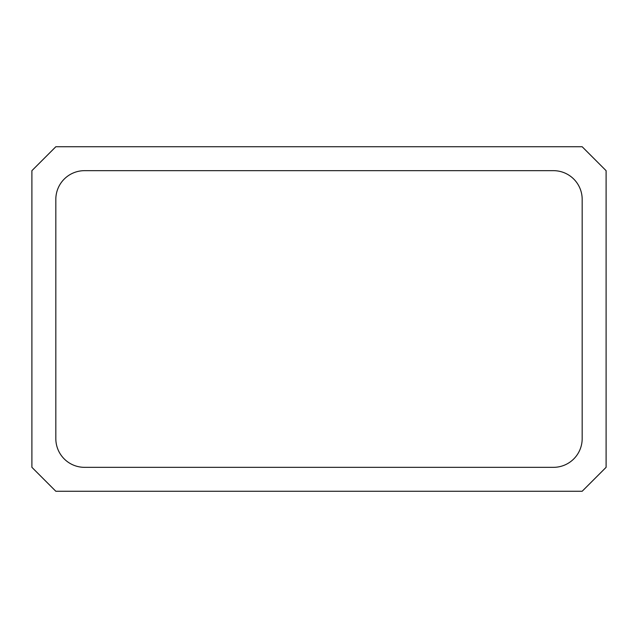 <?xml version="1.0" encoding="UTF-8"?>
<svg xmlns="http://www.w3.org/2000/svg" width="638" height="638" viewBox="0 0 638 638"><rect width="100%" height="100%" fill="white"/><g stroke="black" fill="none" stroke-linecap="round" stroke-linejoin="round"><path stroke-width="0.96" d="M55.841 491.26L582.175 491.26L606.1 467.335L606.1 170.681L582.175 146.74L55.825 146.74L31.9 170.665L31.9 467.319L55.825 491.26L31.9 467.319M582.159 146.74L606.1 170.681M31.9 170.665L55.841 146.74M606.1 467.319L582.159 491.26M84.535 170.665A28.71 28.71 0 0 0 55.825 199.375L55.825 438.625A28.71 28.71 0 0 0 84.535 467.335L553.465 467.335A28.71 28.71 0 0 0 582.175 438.625L582.175 199.375A28.71 28.71 0 0 0 553.465 170.665L84.535 170.665"/></g></svg>
